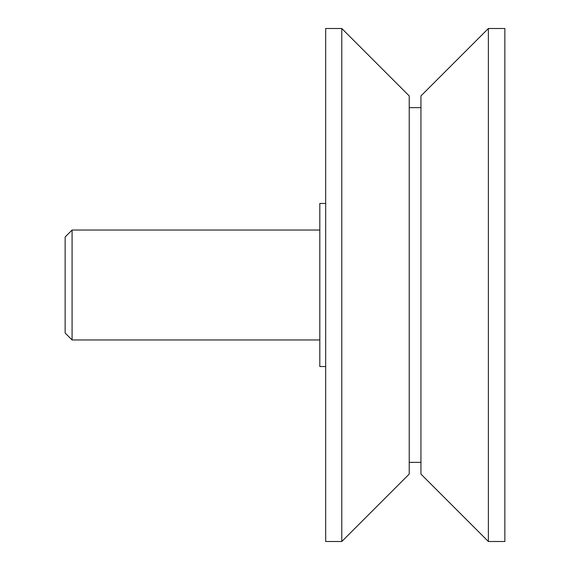 <?xml version="1.0" encoding="UTF-8"?>
<svg xmlns="http://www.w3.org/2000/svg" width="570" height="570" viewBox="0 0 570 570"><rect width="100%" height="100%" fill="white"/><g stroke="black" fill="none" stroke-linecap="round" stroke-linejoin="round"><path stroke-width="0.85" d="M72.084 339.962L65.144 333.022L65.144 236.978L72.084 230.038L72.084 339.962L319.813 339.962M488.369 285L488.369 541.5L504.856 541.5L504.856 28.5L488.369 28.5L488.369 285M488.369 28.5L420.945 95.924L420.945 474.076L488.369 541.5M341.793 285L341.793 541.5L409.217 474.076L409.217 95.924L341.793 28.5L341.793 285M341.793 28.5L325.677 28.5L325.677 541.5L341.793 541.5M325.677 203.469L319.813 203.469L319.813 366.531L325.677 366.531M409.217 462.348L420.945 462.348M409.217 107.652L420.945 107.652M72.084 230.038L319.813 230.038"/></g></svg>
